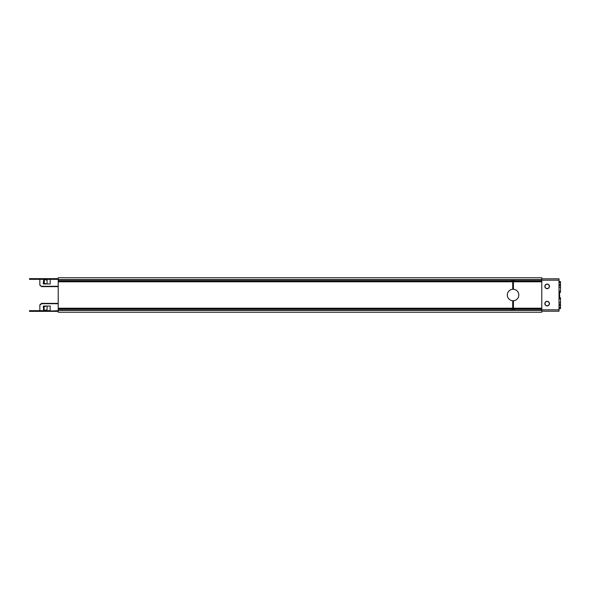 <?xml version="1.0" encoding="UTF-8"?>
<svg xmlns="http://www.w3.org/2000/svg" width="590" height="590" viewBox="0 0 590 590"><rect width="100%" height="100%" fill="white"/><g stroke="black" fill="none" stroke-linecap="round" stroke-linejoin="round"><path stroke-width="0.89" d="M541.775 279.608L58.218 279.608L58.218 277.772L541.775 277.772L541.775 312.228L58.218 312.228L58.218 310.222L541.775 310.222L58.218 310.222L58.218 281.046L512.717 281.046M58.218 279.608L541.775 279.778L58.218 279.778L58.218 281.046M541.775 281.046L513.411 281.046M541.775 281.791L513.411 281.791M512.717 281.791L58.218 281.791M541.775 308.209L513.411 308.209M512.717 308.209L58.218 308.209M541.775 308.954L513.411 308.954M512.717 308.954L58.218 308.954M514.495 281.046L514.495 279.778M511.626 281.046L511.626 279.778M512.717 289.27L512.717 280.501L513.411 280.501L513.411 289.27M512.717 300.73L512.717 309.499L513.411 309.499L513.411 300.73M511.626 310.222L511.626 308.954M514.495 310.222L514.495 308.954M518.809 295A5.745 5.745 0 0 0 510.188 290.029A5.745 5.745 0 0 0 510.188 299.971A5.745 5.745 0 0 0 518.809 295M541.775 278.805L559.01 278.805L559.01 309.816L541.775 309.816M559.01 309.816L559.01 311.195L541.775 311.195M559.01 308.636L560.5 308.636L559.01 308.305M559.01 307.42L560.5 307.42L560.5 308.305M559.01 305.554L560.5 305.554L560.5 307.42M559.01 304.477L560.5 304.477L560.5 305.554M559.01 302.751L560.5 302.751L560.5 304.477M559.01 298.732L560.5 298.732L560.5 302.751M559.01 285.523L560.5 285.523L560.5 292.286L559.637 292.286L559.637 297.714L560.5 297.714L560.5 298.732M559.01 287.249L560.5 287.249M559.01 284.446L560.5 284.446L560.5 285.523M559.01 282.581L560.5 282.581L560.5 284.446M559.01 281.695L560.5 281.695L560.5 282.581M559.01 281.364L560.5 281.695M559.01 291.268L560.5 291.268M559.01 297.006L559.637 297.006M559.01 292.994L559.637 292.994M559.637 292.286L559.637 292.706M559.637 297.294L559.637 297.714M549.165 304.713A2.294 2.294 0 0 1 546.045 305.627A2.294 2.294 0 0 1 545.13 302.515A2.294 2.294 0 0 1 548.25 301.601A2.294 2.294 0 0 1 549.165 304.713M549.165 287.485A2.294 2.294 0 0 1 546.045 288.399A2.294 2.294 0 0 1 545.13 285.287A2.294 2.294 0 0 1 548.25 284.373A2.294 2.294 0 0 1 549.165 287.485A2.294 2.294 0 0 1 546.045 288.399A2.294 2.294 0 0 1 545.13 285.287A2.294 2.294 0 0 1 548.25 284.373A2.294 2.294 0 0 1 549.165 287.485M47.082 306.048L47.082 309.78L44.309 310.576A1.379 0.686 0 0 1 43.616 310.672L39.84 310.679L39.84 304.86L41.558 303.371L58.218 303.371M46.573 306.048L44.309 306.697A1.379 0.686 0 0 1 43.616 306.793L45.194 306.048M43.616 310.672L43.284 306.048L50.172 306.048L50.172 310.679L43.284 310.672L43.284 311.358L58.218 310.679M39.84 305.207L41.558 303.717L58.218 303.717M31.226 310.679L31.226 311.365L29.5 311.365L29.5 310.679L39.84 310.679L39.84 311.365L58.218 311.365M31.226 311.365L39.84 311.365M43.616 279.328L50.172 279.328L50.172 283.952L43.284 283.952L43.616 279.328A1.379 0.686 0 0 1 44.309 279.424L47.082 280.221L47.082 283.952M46.573 283.952L44.309 283.303L43.962 283.598L45.194 283.952M43.284 283.554L43.962 283.598M43.616 283.554L43.616 283.207A1.379 0.686 0 0 1 44.309 283.303L44.309 279.424M31.226 278.635L31.226 279.321L29.5 279.321L29.5 278.635L39.84 278.635L39.84 279.321L43.284 279.328L43.284 278.642L50.172 278.642L50.172 279.321L58.218 279.321M31.226 279.321L39.84 279.321L39.84 285.14L41.558 286.629L58.218 286.629M39.84 284.793L41.558 286.629M58.218 286.283L41.558 286.283M39.84 278.635L58.218 278.635M541.775 279.867L514.495 279.867M511.626 279.867L58.218 279.867M541.775 280.958L514.495 280.958M511.626 280.958L58.218 280.958M541.775 309.042L514.495 309.042M511.626 309.042L58.218 309.042M541.775 310.134L514.495 310.134M511.626 310.134L58.218 310.134M541.775 310.392L58.218 310.392M559.01 280.184L541.775 280.184M549.032 304.647A2.154 2.154 0 0 1 546.119 305.502A2.154 2.154 0 0 1 545.263 302.582A2.154 2.154 0 0 1 548.176 301.726A2.154 2.154 0 0 1 549.032 304.647M549.032 287.419A2.154 2.154 0 0 1 546.119 288.274A2.154 2.154 0 0 1 545.263 285.354A2.154 2.154 0 0 1 548.176 284.498A2.154 2.154 0 0 1 549.032 287.419M44.309 310.576L43.962 306.402"/></g></svg>
